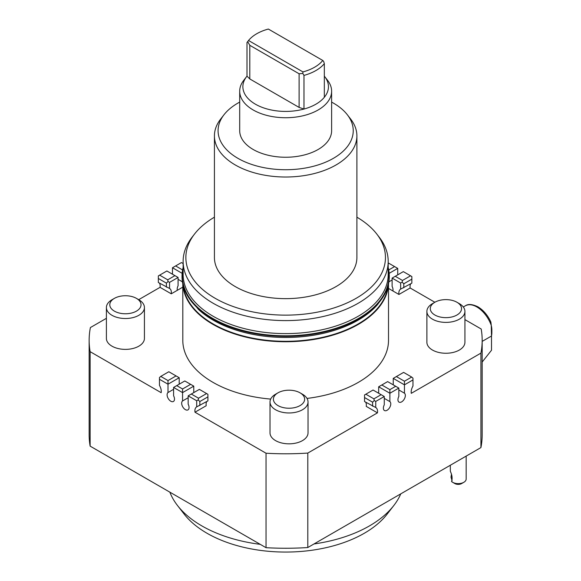 <?xml version="1.0" encoding="UTF-8"?>
<svg xmlns="http://www.w3.org/2000/svg" width="581" height="581" viewBox="0 0 581 581"><rect width="100%" height="100%" fill="white"/><g stroke="black" fill="none" stroke-linecap="round" stroke-linejoin="round"><path stroke-width="0.87" d="M389.176 273.324L397.724 268.393L397.724 274.864M410.716 283.797A8.715 5.033 -120 0 0 410.15 287.987L434.864 302.258A15.614 9.013 180 0 1 456.949 302.258L456.949 302.258A15.614 9.013 180 0 1 456.949 315.011A15.614 9.013 180 0 1 434.864 315.011A15.614 9.013 180 0 1 434.864 302.258L432.46 303.645A19.02 10.981 0 0 0 426.89 311.409A19.02 10.981 0 0 0 432.46 319.172A19.02 10.981 0 0 0 453.187 321.554A19.02 10.981 0 0 0 464.923 311.409A19.02 10.981 0 0 0 459.353 303.645L456.949 302.258L459.353 303.645M464.923 319.615L481.191 329.006A196.516 113.455 0 0 1 482.172 340.335A196.516 113.455 0 0 1 480.923 353.117L411.275 393.33A8.715 5.033 -60 0 1 412.975 386.024L412.975 378.195L411.682 377.047L404.449 381.223L396.38 376.568L393.243 378.376L404.449 384.847L412.975 379.923M89.147 340.335A196.516 113.455 0 0 0 90.128 351.665L90.128 446.128A196.516 113.455 180 0 1 89.147 434.799L89.147 340.335A196.516 113.455 0 0 1 90.396 327.553L106.396 318.323M138.692 299.673L160.051 287.341A8.715 5.033 120 0 0 159.484 283.15M172.477 274.217L172.477 267.747L182.143 273.324M188.346 297.116L198.52 309.477A102.539 59.197 0 0 0 213.154 320.138A102.539 59.197 0 0 0 372.799 309.477A102.539 59.197 0 0 0 377.316 304.814M387.963 286.084A102.539 59.197 180 0 1 321.692 337.532A102.539 59.197 180 0 1 213.154 323.966A102.539 59.197 180 0 1 183.356 286.084M159.644 275.154L166.878 270.978L174.946 275.641L167.713 279.817L159.644 275.154L158.344 275.902L158.344 282.497L169.55 288.466A8.715 5.033 -60 0 1 171.257 293.812L160.051 287.341M266.033 453.224A196.516 113.455 0 0 0 307.799 453.071L307.799 547.534A196.516 113.455 180 0 1 266.033 547.687L266.033 453.224L194.991 412.212A8.715 5.033 60 0 1 196.698 406.867L207.904 400.897L207.904 394.303L206.604 393.555L198.535 398.21L198.194 399.91L199.835 401.544L207.904 396.888M206.763 401.551A8.715 5.033 -120 0 0 206.197 405.741L194.991 412.212M247.666 41.614L249.801 45.311L299.106 73.772L302.803 73.446L302.962 71.921L248.537 40.496L246.99 42.5L246.99 76.14A42.791 24.707 0 0 0 246.598 76.634L243.708 80.367A45.957 26.537 0 0 0 239.699 91.195L239.699 130.71A45.957 26.537 0 0 0 268.073 155.229A45.957 26.537 0 0 0 318.156 149.477A45.957 26.537 0 0 0 331.62 130.71L331.62 91.195A45.957 26.537 0 0 0 327.611 80.367L324.721 76.634A42.791 24.707 0 0 0 324.329 76.14M239.699 91.195A45.957 26.537 0 0 0 268.073 115.713A45.957 26.537 0 0 0 318.156 109.962A45.957 26.537 0 0 0 331.62 91.195M388.195 267.478A103.629 59.828 180 0 1 389.292 276.157A103.629 59.828 180 0 1 378.296 302.97A103.629 59.828 180 0 1 261.791 334.38A103.629 59.828 180 0 1 182.027 276.157A103.629 59.828 180 0 1 183.124 267.478M389.292 276.345A103.629 59.828 180 0 1 389.292 276.541A103.629 59.828 180 0 1 378.296 303.362A103.629 59.828 180 0 1 261.791 334.765A103.629 59.828 180 0 1 182.027 276.541A103.629 59.828 180 0 1 182.027 276.345M388.195 261.406L388.195 274.414A102.539 59.197 180 0 1 377.316 300.951A102.539 59.197 180 0 1 358.165 316.275A102.539 59.197 180 0 1 246.424 329.107A102.539 59.197 180 0 1 183.124 274.414L183.124 261.406A102.539 59.197 0 0 0 246.424 316.093A102.539 59.197 0 0 0 358.165 303.26A102.539 59.197 0 0 0 388.195 261.406A102.539 59.197 0 0 0 379.262 237.237L376.757 233.998A99.794 57.613 180 0 1 356.226 298.264A99.794 57.613 180 0 1 229.074 304.974A99.794 57.613 180 0 1 194.562 233.998A99.794 57.613 180 0 1 214.425 217.178M388.195 268.734L388.878 273.622A103.316 59.647 180 0 1 378.013 302.89A103.316 59.647 180 0 1 259.736 333.893A103.316 59.647 180 0 1 182.441 273.622L183.124 268.734M482.172 340.335L482.172 434.799A196.516 113.455 180 0 1 480.923 447.581L480.923 353.117M182.804 283.862L182.804 340.335A102.852 59.378 0 0 0 212.929 382.327A102.852 59.378 0 0 0 270.681 399.082M307.008 398.428A102.852 59.378 0 0 0 388.515 340.335L388.515 283.862M182.848 284.051A102.852 59.378 0 0 0 212.929 324.358A102.852 59.378 0 0 0 323.668 337.546A102.852 59.378 0 0 0 388.471 284.051M307.799 547.534L480.923 447.581M90.128 446.128L266.033 547.687M196.698 406.867L196.698 400.774L188.164 395.85L188.164 404.187A5.229 3.021 60 0 1 187.983 409.888A5.229 3.021 60 0 1 185.368 409.627A5.229 3.021 60 0 1 182.006 405.197A5.229 3.021 60 0 1 182.565 400.955L182.565 392.611L173.596 387.44L173.596 395.777A5.229 3.021 60 0 1 173.414 401.478A5.229 3.021 60 0 1 170.799 401.217A5.229 3.021 60 0 1 167.437 396.787A5.229 3.021 60 0 1 167.996 392.545L167.996 384.201L159.47 379.277L159.47 385.377A8.715 5.033 60 0 1 161.169 392.683L90.128 351.665M365.674 402.197A8.715 5.033 120 0 1 366.241 406.388L377.447 412.859L307.799 453.071M395.254 276.287L403.323 271.625L410.556 275.801L402.488 280.463L395.254 276.287L392.117 278.096L392.117 286.44A5.229 3.021 60 0 1 392.843 290.936L398.944 294.458L410.15 287.987M392.843 290.936L388.515 288.437M182.804 287.145L171.257 293.812M464.923 311.409L464.923 342.274A19.02 10.981 180 0 1 453.187 352.42A19.02 10.981 180 0 1 432.46 350.038A19.02 10.981 180 0 1 426.89 342.274L426.89 311.409M144.429 307.531L144.429 338.396A19.02 10.981 180 0 1 132.693 348.542A19.02 10.981 180 0 1 111.966 346.16A19.02 10.981 180 0 1 106.396 338.396L106.396 307.531A19.02 10.981 0 0 0 111.966 315.294A19.02 10.981 0 0 0 132.693 317.676A19.02 10.981 0 0 0 144.429 307.531A19.02 10.981 0 0 0 138.859 299.767L136.455 298.38A15.614 9.013 180 0 1 136.455 311.125A15.614 9.013 180 0 1 114.37 311.125A15.614 9.013 180 0 1 114.37 298.38A15.614 9.013 180 0 1 136.455 298.38L138.859 299.767M308.039 401.987L308.039 432.852A19.02 10.981 180 0 1 296.303 442.998A19.02 10.981 180 0 1 275.576 440.616A19.02 10.981 180 0 1 270.005 432.852L270.005 401.987A19.02 10.981 0 0 0 275.576 409.75A19.02 10.981 0 0 0 296.303 412.132A19.02 10.981 0 0 0 308.039 401.987A19.02 10.981 0 0 0 302.469 394.223L300.065 392.836A15.614 9.013 180 0 1 300.065 405.589A15.614 9.013 180 0 1 277.979 405.589A15.614 9.013 180 0 1 277.979 392.836A15.614 9.013 180 0 1 300.065 392.836L302.469 394.223M260.252 544.346A118.546 68.442 180 0 1 177.445 505.441L184.126 514.062A111.225 64.215 0 0 0 364.309 533.256A111.225 64.215 0 0 0 387.193 514.062L393.874 505.441A118.546 68.442 180 0 1 369.48 525.892A118.546 68.442 180 0 1 313.994 543.954M400.767 493.857A118.546 68.442 180 0 1 393.874 505.441M177.445 505.441A118.546 68.442 180 0 1 169.87 492.165M404.449 381.223L404.449 393.192A5.229 3.021 -60 0 1 405.008 397.433A5.229 3.021 -60 0 1 401.645 401.863A5.229 3.021 -60 0 1 399.031 402.125A5.229 3.021 -60 0 1 398.842 396.424L398.842 388.086L389.88 393.257L389.88 401.602A5.229 3.021 -60 0 1 390.439 405.843A5.229 3.021 -60 0 1 387.077 410.273A5.229 3.021 -60 0 1 384.462 410.535A5.229 3.021 -60 0 1 384.273 404.834L384.273 396.496L375.747 401.42L374.251 400.556L373.903 398.856L365.834 394.201L373.067 390.025L381.136 394.681L373.903 398.856M365.834 394.201L364.541 394.949L364.541 401.544L375.747 407.513L375.747 401.42M375.747 407.513L375.747 407.513A8.715 5.033 -60 0 1 377.447 412.859M381.136 394.681L384.273 396.496M387.636 381.615L395.705 386.271L389.88 389.633L381.811 384.978L387.636 381.615M381.811 384.978L378.674 386.786L389.88 393.257L389.88 389.633M393.243 384.847L393.243 378.376M398.842 389.953L404.449 393.192M384.273 398.363L389.88 401.602M396.38 376.568L403.613 372.392L411.682 377.047M364.541 397.535L372.61 402.197L372.61 406.199M372.61 402.197L374.251 400.556M378.674 393.257L378.674 386.786M395.705 386.271L398.842 388.086M158.344 278.488L166.413 283.15L168.054 281.509L167.713 279.817M166.413 283.15L166.413 287.152M169.55 288.466L169.55 282.373L168.054 281.509M182.587 269.954L175.615 265.931L181.446 262.568L183.124 263.542M177.358 290.289A5.229 3.021 -60 0 1 178.084 285.794L178.084 277.449L174.946 275.641M169.55 282.373L178.084 277.449M175.615 265.931L172.477 267.747M178.084 279.323L182.434 281.836M398.944 294.458A8.715 5.033 60 0 1 400.643 289.12L411.856 283.143L411.856 276.549L410.556 275.801M388.195 263.542L388.754 263.215L394.586 266.577L388.733 269.954M388.885 281.836L392.117 279.969M402.488 280.463L402.146 282.155L403.788 283.797L411.856 279.141M402.146 282.155L400.643 283.02L400.643 289.12M403.788 287.806L403.788 283.797M397.724 268.393L394.586 266.577M392.117 278.096L400.643 283.02M176.065 375.922L167.996 380.577L160.763 376.401L168.831 371.746L179.202 377.73L179.202 384.201M199.835 405.553L199.835 401.544M196.698 400.774L198.194 399.91M167.996 380.577L167.996 384.201L179.202 377.73M159.47 379.277L159.47 377.548L160.763 376.401M190.633 384.332L182.565 388.987L176.733 385.624L184.802 380.969L193.771 386.14L193.771 392.611M188.164 395.85L199.37 389.379L206.604 393.555M198.535 398.21L191.302 394.034M173.596 387.44L176.733 385.624M167.996 392.545L173.596 389.306M182.565 388.987L182.565 392.611L193.771 386.14M182.565 400.955L188.164 397.716M482.172 341.396L491.504 336.007L491.504 350.241L482.172 362.043M491.504 336.007L491.25 325.367C490.945 322.056 490.698 320.973 490.531 322.121M491.403 328.338A19.02 10.981 60 0 1 491.853 332.572L491.853 329.986A15.847 9.151 -120 0 0 491.257 325.483M452.105 480.763L451.001 477.183L451.437 474.495M450.311 465.25L450.333 471.307C452.149 475.127 452.555 478.533 451.553 481.511A7.923 4.575 0 0 0 452.635 482.288L454.872 483.581A4.757 2.745 0 0 0 461.597 483.581L463.841 482.288A7.923 4.575 0 0 0 466.158 479.049L466.158 456.1M246.598 76.634A42.791 24.707 0 0 0 255.734 104.377A42.791 24.707 0 0 0 303.979 109.039A42.791 24.707 0 0 0 315.919 104.188A42.791 24.707 0 0 0 324.329 97.288A42.791 24.707 0 0 0 324.721 76.634M324.329 97.288L324.329 63.649L323.653 61.412L322.789 60.475L268.357 29.05A40.96 23.647 0 0 0 256.7 33.763A40.96 23.647 0 0 0 248.537 40.496M302.803 73.446L303.979 75.399A42.791 24.707 0 0 0 315.919 70.541A42.791 24.707 0 0 0 324.329 63.649M302.962 71.921A40.96 23.647 0 0 0 314.626 67.207A40.96 23.647 0 0 0 322.789 60.475M246.99 76.14L249.801 78.951L299.106 107.42L303.979 109.039L303.979 75.399M249.801 78.951L249.801 45.311M299.106 73.772L299.106 107.42M223.968 114.784L220.627 119.098A71.238 41.128 0 0 0 214.425 135.889A71.238 41.128 0 0 0 258.4 173.886A71.238 41.128 0 0 0 336.029 164.968A71.238 41.128 0 0 0 356.894 135.889A71.238 41.128 0 0 0 350.692 119.098L347.351 114.784A67.578 39.014 180 0 1 333.443 158.301A67.578 39.014 180 0 1 247.339 162.847A67.578 39.014 180 0 1 223.968 114.784A67.578 39.014 180 0 1 237.876 103.12A67.578 39.014 180 0 1 239.699 102.111M356.894 135.889L356.894 257.521A71.238 41.128 180 0 1 336.029 286.6A71.238 41.128 180 0 1 258.4 295.518A71.238 41.128 180 0 1 214.425 257.521L214.425 135.889M331.62 102.111A67.578 39.014 180 0 1 347.351 114.784M194.562 233.998L192.057 237.237A102.539 59.197 0 0 0 183.124 261.406M356.894 217.178A99.794 57.613 180 0 1 376.757 233.998M277.979 392.836L275.576 394.223A19.02 10.981 0 0 0 270.005 401.987M114.37 298.38L111.966 299.767A19.02 10.981 0 0 0 106.396 307.531M491.853 332.572A19.02 10.981 60 0 1 491.504 335.876M452.635 482.288A7.923 4.575 0 0 0 463.841 482.288M490.705 321.634C487.546 315.011 483.29 310.08 477.945 306.841C472.338 304.132 468.141 303.79 465.352 305.817A22.979 13.269 60 0 1 476.841 306.95A22.979 13.269 60 0 1 488.33 319.078A22.979 13.269 60 0 1 491.25 325.367M389.292 276.157L389.292 276.541M382.973 297.116L377.468 304.662L372.799 309.477M182.027 276.157L182.027 276.541M463.311 306.986L465.352 305.817"/></g></svg>
